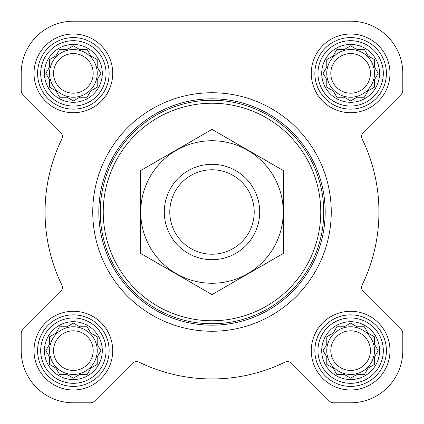 <?xml version="1.0" encoding="UTF-8"?>
<svg xmlns="http://www.w3.org/2000/svg" width="424" height="424" viewBox="0 0 424 424"><rect width="100%" height="100%" fill="white"/><g stroke="black" fill="none" stroke-linecap="round" stroke-linejoin="round"><path stroke-width="0.64" d="M336.857 326.777L344.235 326.777L350.627 323.088L357.019 326.777L364.396 326.777L368.085 333.169L374.477 336.857L374.477 344.235L378.166 350.627L374.477 357.019L374.477 364.396L368.085 368.085L364.396 374.477L357.019 374.477L350.627 378.166L344.235 374.477L336.857 374.477L333.169 368.085L326.777 364.396L326.777 357.019L323.088 350.627L326.777 344.235L326.777 336.857L333.169 333.169L336.37 327.625M321.71 350.627A28.917 28.917 0 0 1 365.085 325.584A28.917 28.917 0 0 1 365.085 375.675A28.917 28.917 0 0 1 321.71 350.627M59.604 326.777L66.981 326.777L73.373 323.088L79.765 326.777L87.143 326.777L90.831 333.169L97.223 336.857L97.223 344.235L100.912 350.627L97.223 357.019L97.223 364.396L90.831 368.085L87.143 374.477L79.765 374.477L73.373 378.166L66.981 374.477L59.604 374.477L55.915 368.085L49.523 364.396L49.523 357.019L45.834 350.627L49.523 344.235L49.523 336.857L55.915 333.169L59.111 327.625M44.456 350.627A28.917 28.917 0 0 1 87.832 325.584A28.917 28.917 0 0 1 87.832 375.675A28.917 28.917 0 0 1 44.456 350.627M59.604 49.523L66.981 49.523L73.373 45.834L79.765 49.523L87.143 49.523L90.831 55.915L97.223 59.604L97.223 66.981L100.912 73.373L97.223 79.765L97.223 87.143L90.831 90.831L87.143 97.223L79.765 97.223L73.373 100.912L66.981 97.223L59.604 97.223L55.915 90.831L49.523 87.143L49.523 79.765L45.834 73.373L49.523 66.981L49.523 59.604L55.915 55.915L59.111 50.371M44.456 73.373A28.917 28.917 0 0 1 87.832 48.325A28.917 28.917 0 0 1 87.832 98.416A28.917 28.917 0 0 1 44.456 73.373M336.857 49.523L344.235 49.523L350.627 45.834L357.019 49.523L364.396 49.523L368.085 55.915L374.477 59.604L374.477 66.981L378.166 73.373L374.477 79.765L374.477 87.143L368.085 90.831L364.396 97.223L357.019 97.223L350.627 100.912L344.235 97.223L336.857 97.223L333.169 90.831L326.777 87.143L326.777 79.765L323.088 73.373L326.777 66.981L326.777 59.604L333.169 55.915L336.37 50.371M321.71 73.373A28.917 28.917 0 0 1 365.085 48.325A28.917 28.917 0 0 1 365.085 98.416A28.917 28.917 0 0 1 321.71 73.373M21.2 73.373L21.2 90.402A5.963 5.963 0 0 0 22.949 94.621L60.643 132.315A5.963 5.963 0 0 1 61.793 139.136A166.95 166.95 0 0 0 61.793 284.864A5.963 5.963 0 0 1 60.643 291.686L22.949 329.379A5.963 5.963 0 0 0 21.2 333.598L21.2 350.627A52.173 52.173 0 0 0 73.373 402.8L90.402 402.8A5.963 5.963 0 0 0 94.621 401.051L132.315 363.357A5.963 5.963 0 0 1 139.136 362.207A166.95 166.95 0 0 0 284.864 362.207A5.963 5.963 0 0 1 291.686 363.357L329.379 401.051A5.963 5.963 0 0 0 333.598 402.8L350.627 402.8A52.173 52.173 0 0 0 402.8 350.627L402.8 333.598A5.963 5.963 0 0 0 401.051 329.379L363.357 291.686A5.963 5.963 0 0 1 362.207 284.864A166.95 166.95 0 0 0 362.207 139.136A5.963 5.963 0 0 1 363.357 132.315L401.051 94.621A5.963 5.963 0 0 0 402.8 90.402L402.8 73.373A52.173 52.173 0 0 0 350.627 21.2L73.373 21.2A52.173 52.173 0 0 0 21.2 73.373L21.2 90.402M34.021 73.373A39.352 39.352 0 0 1 93.047 39.294A39.352 39.352 0 0 1 93.047 107.452A39.352 39.352 0 0 1 34.021 73.373M34.021 350.627A39.352 39.352 0 0 1 93.047 316.548A39.352 39.352 0 0 1 93.047 384.706A39.352 39.352 0 0 1 34.021 350.627M311.274 350.627A39.352 39.352 0 0 1 370.306 316.548A39.352 39.352 0 0 1 370.306 384.706A39.352 39.352 0 0 1 311.274 350.627M311.274 73.373A39.352 39.352 0 0 1 370.306 39.294A39.352 39.352 0 0 1 370.306 107.452A39.352 39.352 0 0 1 311.274 73.373M61.793 139.136A5.963 5.963 0 0 0 60.643 132.315M22.949 329.379L60.643 291.686A5.963 5.963 0 0 0 61.793 284.864M21.2 333.598L21.2 350.627M73.373 402.8L90.402 402.8M291.686 363.357L329.379 401.051M333.598 402.8L350.627 402.8M402.8 350.627L402.8 333.598M362.207 284.864A5.963 5.963 0 0 0 363.357 291.686M401.051 94.621L363.357 132.315A5.963 5.963 0 0 0 362.207 139.136M402.8 90.402L402.8 73.373M350.627 21.2L284.016 21.2M205.571 21.2L176.225 21.2M123.755 21.2L73.373 21.2M103.233 212A108.767 108.767 0 0 1 266.383 117.808A108.767 108.767 0 0 1 266.383 306.192A108.767 108.767 0 0 1 103.233 212M100.255 212A111.745 111.745 0 0 1 267.873 115.222A111.745 111.745 0 0 1 267.873 308.778A111.745 111.745 0 0 1 100.255 212M98.819 212A113.182 113.182 0 0 1 268.593 113.982A113.182 113.182 0 0 1 268.593 310.018A113.182 113.182 0 0 1 98.819 212M92.75 212A119.25 119.25 0 0 1 271.625 108.724A119.25 119.25 0 0 1 271.625 315.276A119.25 119.25 0 0 1 92.75 212M317.952 73.373A32.675 32.675 0 0 1 366.967 45.071A32.675 32.675 0 0 1 366.967 101.67A32.675 32.675 0 0 1 317.952 73.373M314.852 73.373A35.775 35.775 0 0 1 368.514 42.389A35.775 35.775 0 0 1 368.514 104.352A35.775 35.775 0 0 1 314.852 73.373M40.693 73.373A32.675 32.675 0 0 1 89.708 45.071A32.675 32.675 0 0 1 89.708 101.67A32.675 32.675 0 0 1 40.693 73.373M37.598 73.373A35.775 35.775 0 0 1 91.261 42.389A35.775 35.775 0 0 1 91.261 104.352A35.775 35.775 0 0 1 37.598 73.373M40.693 350.627A32.675 32.675 0 0 1 89.708 322.33A32.675 32.675 0 0 1 89.708 378.929A32.675 32.675 0 0 1 40.693 350.627M37.598 350.627A35.775 35.775 0 0 1 91.261 319.648A35.775 35.775 0 0 1 91.261 381.611A35.775 35.775 0 0 1 37.598 350.627M317.952 350.627A32.675 32.675 0 0 1 366.967 322.33A32.675 32.675 0 0 1 366.967 378.929A32.675 32.675 0 0 1 317.952 350.627M314.852 350.627A35.775 35.775 0 0 1 368.514 319.648A35.775 35.775 0 0 1 368.514 381.611A35.775 35.775 0 0 1 314.852 350.627M326.777 59.604L326.777 66.981L326.289 67.829M326.289 78.917L326.777 79.765M326.777 87.143L327.625 87.63M336.37 96.375L336.857 97.223L344.235 97.223L345.083 97.711M356.171 97.711L357.019 97.223M364.396 97.223L364.889 96.375M373.629 87.63L374.477 87.143L374.477 79.765M377.678 74.221L378.166 73.373M374.964 67.829L374.477 66.981M374.477 59.604L373.629 59.111M364.889 50.371L364.396 49.523L357.019 49.523L356.171 49.036M345.083 49.036L344.235 49.523M333.169 55.915L332.321 56.403M374.477 73.373A23.85 23.85 0 0 0 350.627 49.523A23.85 23.85 0 0 0 326.777 73.373A23.85 23.85 0 0 0 350.627 97.223A23.85 23.85 0 0 0 374.477 73.373M330.81 73.373A19.817 19.817 0 0 1 360.538 56.212A19.817 19.817 0 0 1 360.538 90.535A19.817 19.817 0 0 1 330.81 73.373M49.523 59.604L49.523 66.981L49.036 67.829M49.036 78.917L49.523 79.765M49.523 87.143L50.371 87.63M59.111 96.375L59.604 97.223L66.981 97.223L67.829 97.711M78.917 97.711L79.765 97.223M87.143 97.223L87.63 96.375M96.375 87.63L97.223 87.143L97.223 79.765M100.424 74.221L100.912 73.373M97.711 67.829L97.223 66.981M97.223 59.604L96.375 59.111M87.63 50.371L87.143 49.523L79.765 49.523L78.917 49.036M67.829 49.036L66.981 49.523M55.915 55.915L55.067 56.403M97.223 73.373A23.85 23.85 0 0 0 73.373 49.523A23.85 23.85 0 0 0 49.523 73.373A23.85 23.85 0 0 0 73.373 97.223A23.85 23.85 0 0 0 97.223 73.373M49.523 336.857L49.523 344.235L49.036 345.083M49.036 356.171L49.523 357.019M49.523 364.396L50.371 364.889M59.111 373.629L59.604 374.477L66.981 374.477L67.829 374.964M78.917 374.964L79.765 374.477M87.143 374.477L87.63 373.629M96.375 364.889L97.223 364.396L97.223 357.019L97.711 356.171M100.912 350.627L100.424 349.779M97.223 336.857L96.375 336.37M87.63 327.625L87.143 326.777L79.765 326.777L78.917 326.289M67.829 326.289L66.981 326.777M55.915 333.169L55.067 333.656M97.223 350.627A23.85 23.85 0 0 0 73.373 326.777A23.85 23.85 0 0 0 49.523 350.627A23.85 23.85 0 0 0 73.373 374.477A23.85 23.85 0 0 0 97.223 350.627M326.777 336.857L326.777 344.235L326.289 345.083M326.289 356.171L326.777 357.019M326.777 364.396L327.625 364.889M336.37 373.629L336.857 374.477L344.235 374.477L345.083 374.964M356.171 374.964L357.019 374.477M364.396 374.477L364.889 373.629M373.629 364.889L374.477 364.396L374.477 357.019L374.964 356.171M378.166 350.627L377.678 349.779M374.477 336.857L373.629 336.37M364.889 327.625L364.396 326.777L357.019 326.777L356.171 326.289M345.083 326.289L344.235 326.777M333.169 333.169L332.321 333.656M374.477 350.627A23.85 23.85 0 0 0 350.627 326.777A23.85 23.85 0 0 0 326.777 350.627A23.85 23.85 0 0 0 350.627 374.477A23.85 23.85 0 0 0 374.477 350.627M53.556 73.373A19.817 19.817 0 0 1 83.279 56.212A19.817 19.817 0 0 1 83.279 90.535A19.817 19.817 0 0 1 53.556 73.373M53.556 350.627A19.817 19.817 0 0 1 83.279 333.465A19.817 19.817 0 0 1 83.279 367.788A19.817 19.817 0 0 1 53.556 350.627M330.81 350.627A19.817 19.817 0 0 1 360.538 333.465A19.817 19.817 0 0 1 360.538 367.788A19.817 19.817 0 0 1 330.81 350.627M169.786 212A42.215 42.215 0 0 1 233.105 175.441A42.215 42.215 0 0 1 233.105 248.559A42.215 42.215 0 0 1 169.786 212M164.3 212A47.7 47.7 0 0 1 235.85 170.692A47.7 47.7 0 0 1 235.85 253.308A47.7 47.7 0 0 1 164.3 212M212 140.747A71.253 71.253 0 0 1 273.708 247.627A71.253 71.253 0 0 1 150.292 247.627A71.253 71.253 0 0 1 212 140.747M283.55 253.308L283.55 170.692L212 129.384L140.45 170.692L140.45 253.308L212 294.616L283.55 253.308"/></g></svg>
